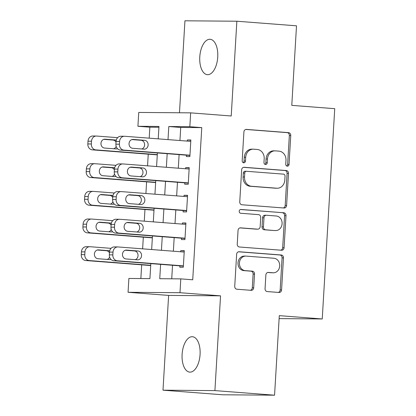 <?xml version="1.0" encoding="UTF-8"?>
<svg xmlns="http://www.w3.org/2000/svg" width="416" height="416" viewBox="0 0 416 416"><rect width="100%" height="100%" fill="white"/><g stroke="black" fill="none" stroke-linecap="round" stroke-linejoin="round"><path stroke-width="0.62" d="M287.279 166.171A1.903 1.643 90.5 0 0 287.378 166.176A1.903 1.643 90.5 0 0 289.032 164.398L290.748 135.543A2.72 2.345 90.5 0 0 288.569 132.647L246.407 129.397A2.72 2.345 90.5 0 0 246.267 129.392A2.72 2.345 90.5 0 0 243.906 131.929L242.19 160.789A1.903 1.643 90.5 0 0 243.719 162.817A1.903 1.643 90.5 0 0 243.812 162.817A1.903 1.643 90.5 0 0 245.471 161.039L245.69 157.305A8.71 7.514 90.5 0 1 253.256 149.172A8.71 7.514 90.5 0 1 253.703 149.193L257.213 149.464A8.71 7.514 90.5 0 1 264.191 158.73L263.973 162.469A1.903 1.643 90.5 0 0 265.496 164.492A1.903 1.643 90.5 0 0 265.595 164.497A1.903 1.643 90.5 0 0 267.249 162.718L267.472 158.985A8.71 7.514 90.5 0 1 275.038 150.852A8.71 7.514 90.5 0 1 275.486 150.873L278.996 151.143A8.71 7.514 90.5 0 1 285.974 160.41L285.756 164.143A1.903 1.643 90.5 0 0 287.279 166.171M286.676 165.989A1.903 1.643 90.5 0 0 287.628 164.388L289.344 135.533A2.72 2.345 90.5 0 0 287.165 132.636L245.783 129.444M243.116 162.63A1.903 1.643 90.5 0 0 244.067 161.028L244.286 157.295L245.69 157.305M264.893 164.31A1.903 1.643 90.5 0 0 265.85 162.708L266.068 158.974L267.472 158.985M200.07 354.494A17.748 8.965 -85.6 0 0 192.452 336.726A17.748 8.965 -85.6 0 0 182.109 354.349A17.748 8.965 -85.6 0 0 189.727 372.117A17.748 8.965 -85.6 0 0 200.07 354.494M217.74 57.054A17.748 8.965 -85.6 0 0 210.122 39.286A17.748 8.965 -85.6 0 0 199.779 56.909A17.748 8.965 -85.6 0 0 207.397 74.677A17.748 8.965 -85.6 0 0 217.74 57.054M265.06 288.668A2.72 2.345 90.5 0 0 267.244 291.564L279.068 292.474A2.72 2.345 90.5 0 0 279.209 292.479A2.72 2.345 90.5 0 0 281.575 289.942L283.478 257.894A2.72 2.345 90.5 0 0 281.299 254.998L239.138 251.748A2.72 2.345 90.5 0 0 238.997 251.742A2.72 2.345 90.5 0 0 236.636 254.28L234.733 286.328A2.72 2.345 90.5 0 0 236.912 289.224L251.202 290.326A2.72 2.345 90.5 0 0 251.337 290.332A2.72 2.345 90.5 0 0 253.703 287.794L254.519 274.076A2.72 2.345 90.5 0 0 252.335 271.18L245.253 270.634A7.28 6.282 90.5 0 1 239.408 263.104A7.28 6.282 90.5 0 1 245.742 256.09A7.28 6.282 90.5 0 1 246.116 256.105L273.868 258.242A7.28 6.282 90.5 0 1 279.713 265.777A7.28 6.282 90.5 0 1 273.38 272.787A7.28 6.282 90.5 0 1 273.005 272.771L268.382 272.418A2.72 2.345 90.5 0 0 268.242 272.412A2.72 2.345 90.5 0 0 265.876 274.95L265.06 288.668M274.565 395.2L222.648 394.779L162.994 390.182L214.911 390.603L274.565 395.2L279.292 315.65L322.239 318.963L334.734 108.68L291.782 105.368L296.509 25.818L236.855 21.221L231.223 115.991L190.663 112.861L189.842 126.698L201.77 127.618L192.728 279.796L180.799 278.876L179.977 292.708L128.06 292.287L128.882 278.455L149.926 278.626L150.821 263.609M214.911 390.603L220.542 295.838L179.977 292.708M284.086 208.01A2.72 2.345 90.5 0 0 284.227 208.016A2.72 2.345 90.5 0 0 286.593 205.478L288.496 173.43A2.72 2.345 90.5 0 0 286.317 170.534L244.156 167.284A2.72 2.345 90.5 0 0 244.015 167.279A2.72 2.345 90.5 0 0 241.654 169.816L239.751 201.864A2.72 2.345 90.5 0 0 241.93 204.76L284.086 208.01M285.99 215.66L284.081 247.707A2.72 2.345 90.5 0 1 281.72 250.25A2.72 2.345 90.5 0 1 281.58 250.245L239.424 246.995A2.72 2.345 90.5 0 1 237.24 244.098L238.056 230.381A2.72 2.345 90.5 0 1 240.422 227.843A2.72 2.345 90.5 0 1 240.557 227.848L257.655 229.164A2.72 2.345 90.5 0 0 257.795 229.169A2.72 2.345 90.5 0 0 260.161 226.632L260.702 217.532A2.72 2.345 90.5 0 0 258.518 214.635L240.718 213.262A1.903 1.643 90.5 0 1 239.19 211.292A1.903 1.643 90.5 0 1 240.848 209.456A1.903 1.643 90.5 0 1 240.947 209.461L283.806 212.763A2.72 2.345 90.5 0 1 285.99 215.66L284.586 215.649L282.682 247.697L284.081 247.707M236.855 21.221L184.938 20.8L179.473 112.772M186.446 155.173L186.363 156.556L189.873 156.588L190.856 139.984L187.351 139.958L187.283 141.097M184.803 182.842L184.72 184.226L188.23 184.257L189.212 167.653L185.708 167.627L185.64 168.766M183.16 210.512L183.076 211.895L186.581 211.926L187.569 195.322L184.059 195.296L183.992 196.435M181.511 238.181L181.433 239.564L184.938 239.595L185.926 222.992L182.416 222.96L182.348 224.104M201.77 127.618L180.721 127.447L179.946 140.535M179.109 154.606L178.303 168.204M177.466 182.276L176.654 195.874M175.822 209.945L175.011 223.538M174.179 237.614L173.368 251.207M172.531 265.283L171.73 278.803M179.868 265.85L179.79 267.233L183.295 267.259L184.283 250.661L180.773 250.63L180.705 251.774M158.922 127.27L149.854 127.192L149.198 138.164M148.252 154.164L147.555 165.833M146.604 181.834L145.912 193.502M144.96 209.503L144.269 221.172M143.317 237.172L142.626 248.841M141.674 264.841L140.858 278.548M279.115 318.609L322.239 318.963M220.542 295.838L168.62 295.412L162.994 390.182M168.62 295.412L128.06 292.287M149.854 127.192L137.92 126.277L138.741 112.44L190.663 112.861M160.602 264.363L159.749 278.704L180.799 278.876M189.842 126.698L168.792 126.526L168.012 139.615M167.18 153.691L166.369 167.284M165.532 181.36L164.726 194.953M163.888 209.024L163.082 222.622M162.245 236.694L161.439 250.292M158.231 138.861L158.969 126.443L137.92 126.277M151.658 249.538L152.464 235.94M153.301 221.868L154.107 208.27M154.944 194.199L155.75 180.606M156.588 166.53L157.394 152.937M180.721 127.447L168.792 126.526M187.351 139.958L190.845 140.223M185.708 167.627L189.197 167.892M184.059 195.296L187.554 195.562M182.416 222.96L185.91 223.231M180.773 250.63L184.267 250.9M275.038 150.852L273.634 150.842A8.71 7.514 90.5 0 0 266.068 158.974M253.256 149.172L251.852 149.162A8.71 7.514 90.5 0 0 244.286 157.295M283.312 207.953A2.72 2.345 90.5 0 0 285.189 205.462L287.092 173.415A2.72 2.345 90.5 0 0 284.913 170.518L243.532 167.331M285.038 176.166A1.903 1.643 90.5 0 0 283.514 174.138L246.506 171.283A1.903 1.643 90.5 0 0 246.412 171.278A1.903 1.643 90.5 0 0 244.754 173.056L244.52 176.998A8.71 7.514 90.5 0 0 251.498 186.264L276.796 188.214A8.71 7.514 90.5 0 0 277.238 188.235A8.71 7.514 90.5 0 0 284.804 180.102L285.038 176.166M245.102 171.272A1.903 1.643 90.5 0 0 245.008 171.267A1.903 1.643 90.5 0 0 243.35 173.046L244.754 173.056M277.238 188.235L275.839 188.224A8.71 7.514 90.5 0 1 275.392 188.204L250.094 186.254A8.71 7.514 90.5 0 1 243.116 176.987L243.35 173.046M280.8 250.182A2.72 2.345 90.5 0 0 282.682 247.697M239.933 227.895L256.251 229.154A2.72 2.345 90.5 0 0 256.391 229.159A2.72 2.345 90.5 0 0 256.532 229.154M240.422 209.518L283.806 212.763M275.397 230.532A7.28 6.282 90.5 0 0 275.772 230.547A7.28 6.282 90.5 0 0 282.105 223.532A7.28 6.282 90.5 0 0 276.26 216.003L266.484 215.249A2.72 2.345 90.5 0 0 266.344 215.244A2.72 2.345 90.5 0 0 263.978 217.786L263.437 226.881A2.72 2.345 90.5 0 0 265.621 229.778L273.993 230.521A7.28 6.282 90.5 0 0 274.368 230.537L275.772 230.547M265.08 215.238A2.72 2.345 90.5 0 0 264.94 215.233A2.72 2.345 90.5 0 0 262.574 217.771L263.978 217.786M273.993 230.521L264.217 229.767A2.72 2.345 90.5 0 1 262.033 226.871L262.574 217.771M284.586 215.649A2.72 2.345 90.5 0 0 282.402 212.753M273.38 272.787L271.976 272.776A7.28 6.282 90.5 0 1 271.601 272.761L267.758 272.464M245.742 256.09L244.338 256.079A7.28 6.282 90.5 0 0 238.004 263.089A7.28 6.282 90.5 0 0 243.849 270.624L245.253 270.634M250.422 290.269A2.72 2.345 90.5 0 0 252.299 287.778L253.115 274.066A2.72 2.345 90.5 0 0 250.931 271.17L243.849 270.624M278.294 292.417A2.72 2.345 90.5 0 0 280.171 289.926L282.074 257.884A2.72 2.345 90.5 0 0 279.895 254.987L238.514 251.794M157.295 154.622L95.794 149.88A5.548 4.784 90.5 0 1 91.348 143.978L91.515 141.211A5.548 4.784 90.5 0 1 96.33 136.032A5.548 4.784 90.5 0 1 96.616 136.048L117.64 137.665M157.279 154.861L92.284 149.854A5.548 4.784 -89.5 0 1 87.844 143.952L88.005 141.185A5.548 4.784 -89.5 0 1 92.825 136.006L96.33 136.032M113.734 148.762A4.436 3.827 90.5 0 0 116.173 146.427M116.022 142.194A4.436 3.827 90.5 0 0 113.001 140.052L103.802 139.344M116.298 140.062L105.056 139.199A4.436 3.827 90.5 0 0 104.832 139.188A4.436 3.827 90.5 0 0 100.968 143.463A4.436 3.827 90.5 0 0 104.53 148.054L115.986 148.933A4.436 3.827 90.5 0 0 116.21 148.944A4.436 3.827 90.5 0 0 117.499 148.699M189.951 155.204L123.859 150.108A5.548 4.784 90.5 0 1 119.413 144.206L119.579 141.44A5.548 4.784 90.5 0 1 124.394 136.261A5.548 4.784 90.5 0 1 124.68 136.276L190.772 141.367M124.394 136.261L120.89 136.235A5.548 4.784 -89.5 0 0 116.069 141.414L115.908 144.18A5.548 4.784 -89.5 0 0 120.349 150.082L189.94 155.444M132.595 148.278A4.436 3.827 -89.5 0 1 129.033 143.692A4.436 3.827 -89.5 0 1 132.896 139.417A4.436 3.827 -89.5 0 1 133.12 139.428L144.576 140.312A4.436 3.827 -89.5 0 1 148.138 144.898A4.436 3.827 -89.5 0 1 144.274 149.172A4.436 3.827 -89.5 0 1 144.05 149.162L132.595 148.278M131.867 139.573L141.066 140.28A4.436 3.827 -89.5 0 1 144.612 144.269A4.436 3.827 -89.5 0 1 141.799 148.99M155.652 182.291L94.151 177.549A5.548 4.784 90.5 0 1 89.705 171.647L89.872 168.88A5.548 4.784 90.5 0 1 94.687 163.701A5.548 4.784 90.5 0 1 94.973 163.717L115.996 165.334M155.636 182.53L90.641 177.523A5.548 4.784 -89.5 0 1 86.2 171.621L86.362 168.854A5.548 4.784 -89.5 0 1 91.182 163.675L94.687 163.701M112.091 176.431A4.436 3.827 90.5 0 0 114.53 174.096M114.379 169.863A4.436 3.827 90.5 0 0 111.358 167.721L102.159 167.014M114.655 167.731L103.412 166.868A4.436 3.827 90.5 0 0 103.189 166.858A4.436 3.827 90.5 0 0 99.325 171.132A4.436 3.827 90.5 0 0 102.887 175.718L114.343 176.602A4.436 3.827 90.5 0 0 114.566 176.613A4.436 3.827 90.5 0 0 115.856 176.368M154.008 209.955L92.508 205.218A5.548 4.784 90.5 0 1 88.062 199.316L88.228 196.55A5.548 4.784 90.5 0 1 93.044 191.37A5.548 4.784 90.5 0 1 93.33 191.386L114.353 193.003M153.993 210.2L88.998 205.187A5.548 4.784 -89.5 0 1 84.552 199.29L84.718 196.518A5.548 4.784 -89.5 0 1 89.534 191.344L93.044 191.37M110.443 204.1A4.436 3.827 90.5 0 0 112.887 201.765M112.736 197.527A4.436 3.827 90.5 0 0 109.715 195.39L100.516 194.683M113.012 195.4L101.769 194.537A4.436 3.827 90.5 0 0 101.54 194.527A4.436 3.827 90.5 0 0 97.682 198.801A4.436 3.827 90.5 0 0 101.244 203.388L112.7 204.272A4.436 3.827 90.5 0 0 112.923 204.282A4.436 3.827 90.5 0 0 114.208 204.038M152.365 237.624L90.86 232.887A5.548 4.784 90.5 0 1 86.419 226.985L86.58 224.219A5.548 4.784 90.5 0 1 91.4 219.04A5.548 4.784 90.5 0 1 91.681 219.05L112.71 220.672M152.35 237.869L87.355 232.856A5.548 4.784 -89.5 0 1 82.909 226.959L83.075 224.188A5.548 4.784 -89.5 0 1 87.89 219.014L91.4 219.04M108.8 231.769A4.436 3.827 90.5 0 0 111.244 229.434M111.093 225.196A4.436 3.827 90.5 0 0 108.072 223.059L98.868 222.352M108.072 223.059L111.363 223.085L100.126 222.206A4.436 3.827 90.5 0 0 99.897 222.196A4.436 3.827 90.5 0 0 96.039 226.47A4.436 3.827 90.5 0 0 99.601 231.057L111.051 231.941A4.436 3.827 90.5 0 0 111.28 231.951A4.436 3.827 90.5 0 0 112.564 231.707M150.722 265.294L89.216 260.556A5.548 4.784 90.5 0 1 84.776 254.654L84.937 251.888A5.548 4.784 90.5 0 1 89.757 246.709A5.548 4.784 90.5 0 1 90.038 246.719L111.067 248.342M150.706 265.538L85.712 260.525A5.548 4.784 -89.5 0 1 81.266 254.623L81.432 251.857A5.548 4.784 -89.5 0 1 86.247 246.683L89.757 246.709M107.156 259.438A4.436 3.827 90.5 0 0 109.6 257.104M109.45 252.866A4.436 3.827 90.5 0 0 106.428 250.728L97.224 250.016M106.428 250.728L109.715 250.754L98.483 249.876A4.436 3.827 90.5 0 0 98.254 249.865A4.436 3.827 90.5 0 0 94.396 254.14A4.436 3.827 90.5 0 0 97.958 258.726L109.408 259.61A4.436 3.827 90.5 0 0 109.637 259.62A4.436 3.827 90.5 0 0 110.921 259.371M188.308 182.874L122.216 177.778A5.548 4.784 90.5 0 1 117.77 171.876L117.936 169.109A5.548 4.784 90.5 0 1 122.751 163.93A5.548 4.784 90.5 0 1 123.037 163.946L189.129 169.036M122.751 163.93L119.241 163.904A5.548 4.784 -89.5 0 0 114.426 169.078L114.26 171.85A5.548 4.784 -89.5 0 0 118.706 177.752L188.297 183.113M130.952 175.947A4.436 3.827 -89.5 0 1 127.39 171.361A4.436 3.827 -89.5 0 1 131.248 167.086A4.436 3.827 -89.5 0 1 131.477 167.097L142.932 167.976A4.436 3.827 -89.5 0 1 146.489 172.567A4.436 3.827 -89.5 0 1 142.631 176.842A4.436 3.827 -89.5 0 1 142.407 176.831L130.952 175.947M130.224 167.242L139.422 167.95A4.436 3.827 -89.5 0 1 142.969 171.938A4.436 3.827 -89.5 0 1 140.15 176.66M186.664 210.543L120.567 205.447A5.548 4.784 90.5 0 1 116.126 199.545L116.293 196.778A5.548 4.784 90.5 0 1 121.108 191.599A5.548 4.784 90.5 0 1 121.389 191.61L187.486 196.706M121.108 191.599L117.598 191.573A5.548 4.784 -89.5 0 0 112.783 196.747L112.616 199.519A5.548 4.784 -89.5 0 0 117.062 205.416L186.649 210.782M129.308 203.616A4.436 3.827 -89.5 0 1 125.746 199.03A4.436 3.827 -89.5 0 1 129.605 194.756A4.436 3.827 -89.5 0 1 129.834 194.766L141.289 195.645A4.436 3.827 -89.5 0 1 144.846 200.236A4.436 3.827 -89.5 0 1 140.988 204.511A4.436 3.827 -89.5 0 1 140.759 204.5L129.308 203.616M128.575 194.912L137.779 195.619A4.436 3.827 -89.5 0 1 141.326 199.607A4.436 3.827 -89.5 0 1 138.507 204.329M185.021 238.207L118.924 233.116A5.548 4.784 90.5 0 1 114.483 227.214L114.644 224.448A5.548 4.784 90.5 0 1 119.465 219.268A5.548 4.784 90.5 0 1 119.746 219.279L185.843 224.375M119.465 219.268L115.955 219.242A5.548 4.784 -89.5 0 0 111.14 224.416L110.973 227.183A5.548 4.784 -89.5 0 0 115.419 233.085L185.006 238.451M127.665 231.286A4.436 3.827 -89.5 0 1 124.103 226.699A4.436 3.827 -89.5 0 1 127.962 222.425A4.436 3.827 -89.5 0 1 128.19 222.435L139.641 223.314A4.436 3.827 -89.5 0 1 143.203 227.906A4.436 3.827 -89.5 0 1 139.344 232.18A4.436 3.827 -89.5 0 1 139.116 232.17L127.665 231.286M126.932 222.576L136.136 223.288A4.436 3.827 -89.5 0 1 139.682 227.276A4.436 3.827 -89.5 0 1 136.864 231.998M183.378 265.876L117.281 260.785A5.548 4.784 90.5 0 1 112.84 254.883L113.001 252.117A5.548 4.784 90.5 0 1 117.822 246.938A5.548 4.784 90.5 0 1 118.102 246.948L184.2 252.044M117.822 246.938L114.312 246.912A5.548 4.784 -89.5 0 0 109.496 252.086L109.33 254.852A5.548 4.784 -89.5 0 0 113.776 260.754L183.362 266.12M126.022 258.955A4.436 3.827 -89.5 0 1 122.46 254.368A4.436 3.827 -89.5 0 1 126.318 250.094A4.436 3.827 -89.5 0 1 126.547 250.104L137.998 250.983A4.436 3.827 -89.5 0 1 141.56 255.575A4.436 3.827 -89.5 0 1 137.701 259.849A4.436 3.827 -89.5 0 1 137.472 259.839L126.022 258.955M125.289 250.245L134.493 250.957A4.436 3.827 -89.5 0 1 138.039 254.946A4.436 3.827 -89.5 0 1 135.221 259.667M287.628 164.388L289.032 164.398M244.067 161.028L245.471 161.039M265.85 162.708L267.249 162.718M246.132 129.392L246.407 129.397M287.165 132.636L288.569 132.647M289.344 135.533L290.748 135.543M243.88 167.279L244.156 167.284M284.913 170.518L286.317 170.534M287.092 173.415L288.496 173.43M285.189 205.462L286.593 205.478M243.116 176.987L244.52 176.998M250.094 186.254L251.498 186.264M275.392 188.204L276.796 188.214M240.282 227.843L240.557 227.848M256.251 229.154L257.655 229.164M262.033 226.871L263.437 226.881M264.217 229.767L265.621 229.778M268.102 272.412L268.382 272.418M271.601 272.761L273.005 272.771M250.931 271.17L252.335 271.18M253.115 274.066L254.519 274.076M252.299 287.778L253.703 287.794M238.862 251.742L239.138 251.748M279.895 254.987L281.299 254.998M282.074 257.884L283.478 257.894M280.171 289.926L281.575 289.942M95.794 149.88L92.284 149.854M91.515 141.211L88.005 141.185M91.348 143.978L87.844 143.952M104.603 139.194L105.056 139.199M113.001 140.052L116.293 140.078M120.349 150.082L123.859 150.108M115.908 144.18L119.413 144.206M116.069 141.414L119.579 141.44M133.12 139.428L132.668 139.422M144.576 140.312L141.066 140.28M94.151 177.549L90.641 177.523M89.872 168.88L86.362 168.854M89.705 171.647L86.2 171.621M102.96 166.863L103.412 166.868M111.358 167.721L114.65 167.747M92.508 205.218L88.998 205.187M88.228 196.55L84.718 196.518M88.062 199.316L84.552 199.29M101.317 194.532L101.769 194.537M109.715 195.39L113.006 195.416M90.86 232.887L87.355 232.856M86.58 224.219L83.075 224.188M86.419 226.985L82.909 226.959M99.674 222.201L100.126 222.206M89.216 260.556L85.712 260.525M84.937 251.888L81.432 251.857M84.776 254.654L81.266 254.623M98.03 249.87L98.483 249.876M118.706 177.752L122.216 177.778M114.26 171.85L117.77 171.876M114.426 169.078L117.936 169.109M131.477 167.097L131.024 167.092M142.932 167.976L139.422 167.95M117.062 205.416L120.567 205.447M112.616 199.519L116.126 199.545M112.783 196.747L116.293 196.778M129.834 194.766L129.381 194.761M141.289 195.645L137.779 195.619M115.419 233.085L118.924 233.116M110.973 227.183L114.483 227.214M111.14 224.416L114.644 224.448M128.19 222.435L127.738 222.43M139.641 223.314L136.136 223.288M113.776 260.754L117.281 260.785M109.33 254.852L112.84 254.883M109.496 252.086L113.001 252.117M126.547 250.104L126.09 250.099M137.998 250.983L134.493 250.957M245.008 171.267L246.412 171.278M256.391 229.159L257.795 229.169M264.94 215.233L266.344 215.244"/></g></svg>

